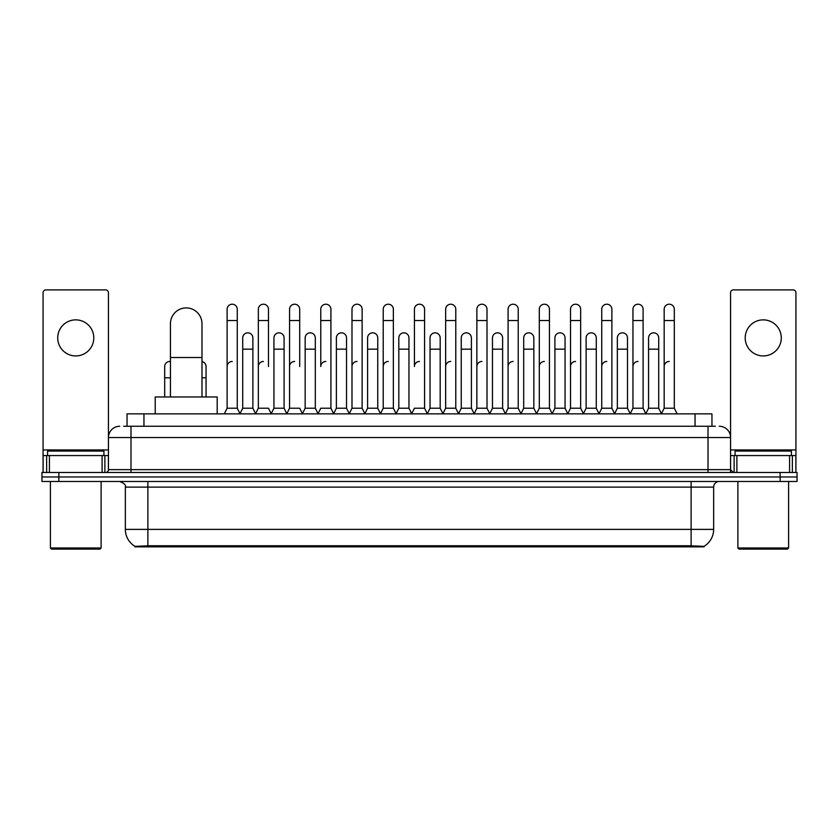 <?xml version="1.0" encoding="UTF-8"?>
<svg xmlns="http://www.w3.org/2000/svg" width="839" height="839" viewBox="0 0 839 839"><rect width="100%" height="100%" fill="white"/><g stroke="black" fill="none" stroke-linecap="round" stroke-linejoin="round"><path stroke-width="1.26" d="M123.658 426.264L130.989 426.264L123.658 426.264L127.046 426.264L127.046 413.868L711.954 413.868L711.954 426.264M704.068 546.85L134.932 546.85L134.932 546.294M125.347 529.388L147.884 529.388L147.884 487.123L125.347 487.123L125.347 529.388A19.727 19.727 0 0 0 134.995 546.336L150.139 545.759L688.861 545.759L704.005 546.336A19.727 19.727 0 0 0 713.653 529.388L713.653 487.123A5.632 5.632 0 0 1 719.285 481.481M797.05 481.481L797.05 476.982L41.95 476.982L41.95 481.481L58.856 481.481L58.856 476.982L41.95 476.982L41.95 472.472L58.856 472.472L58.856 476.982L797.05 476.982L797.05 481.481L58.856 481.481M119.715 426.264A11.274 11.274 0 0 0 108.441 437.528L108.441 469.651A2.821 2.821 0 0 1 105.63 472.472M719.285 426.264A11.274 11.274 0 0 1 730.559 437.528L130.989 437.528L130.989 426.264L715.342 426.264M789.583 472.472L789.583 455.567L795.928 455.567L795.928 472.472L795.928 292.706A2.821 2.821 0 0 0 793.107 289.895L733.37 289.895A2.821 2.821 0 0 0 730.559 292.706L730.559 469.651L733.37 472.472M797.05 472.472L797.05 476.982L797.05 472.472L58.856 472.472M75.762 319.869A18.028 18.028 0 0 0 57.723 337.907A18.028 18.028 0 0 0 75.762 355.935A18.028 18.028 0 0 0 93.79 337.907A18.028 18.028 0 0 0 75.762 319.869M102.106 472.472L102.106 455.567L49.417 455.567L49.417 472.472M130.989 472.472L130.989 437.528L108.441 437.528L108.441 292.706A2.821 2.821 0 0 0 105.63 289.895L45.893 289.895A2.821 2.821 0 0 0 43.072 292.706L43.072 455.567L49.417 455.567M102.106 455.567L108.441 455.567M43.072 472.472L43.072 455.567M99.988 549.105L51.525 549.105L50.403 547.982L101.12 547.982L99.988 549.105M50.403 481.481L50.403 547.982M101.12 481.481L101.12 547.982M103.931 455.567L103.931 451.057L47.582 451.057L47.582 455.567M170.432 396.962L170.432 323.707A15.773 15.773 0 0 1 186.206 307.923A15.773 15.773 0 0 1 201.989 323.707A15.773 15.773 0 0 0 186.206 307.923M201.989 396.962L201.989 323.707M217.196 413.868L217.196 396.962L155.215 396.962L155.215 413.868M224.296 413.868L227.117 408.226L237.259 408.226L240.08 413.868M237.259 408.226L237.259 309.276A5.076 5.076 0 0 0 232.193 304.211A5.076 5.076 0 0 1 232.508 304.221M227.117 408.226L227.117 320.55L237.259 320.55M227.117 320.55L227.117 309.276A5.076 5.076 0 0 1 232.193 304.211M255.517 413.868L258.339 408.226L268.48 408.226L271.301 413.868M268.48 366.528L268.48 309.276A5.076 5.076 0 0 0 263.404 304.211A5.076 5.076 0 0 1 263.729 304.221M258.339 408.226L258.339 320.55L268.48 320.55M258.339 320.55L258.339 309.276A5.076 5.076 0 0 1 263.404 304.211M286.739 413.868L289.56 408.226L299.701 408.226L302.512 413.868M299.701 366.528L299.701 309.276A5.076 5.076 0 0 0 294.625 304.211A5.076 5.076 0 0 1 294.94 304.221M289.56 408.226L289.56 320.55L299.701 320.55M289.56 320.55L289.56 309.276A5.076 5.076 0 0 1 294.625 304.211M317.96 413.868L320.771 408.226L330.912 408.226L333.733 413.868M330.912 408.226L330.912 309.276A5.076 5.076 0 0 0 325.847 304.211A5.076 5.076 0 0 1 326.161 304.221M325.847 361.462A5.076 5.076 0 0 0 320.771 366.528L320.771 320.55L330.912 320.55M320.771 320.55L320.771 309.276A5.076 5.076 0 0 1 325.847 304.211M349.171 413.868L351.992 408.226L362.133 408.226L364.955 413.868M362.133 408.226L362.133 309.276A5.076 5.076 0 0 0 357.068 304.211A5.076 5.076 0 0 1 357.383 304.221M351.992 408.226L351.992 320.55L362.133 320.55M351.992 320.55L351.992 309.276A5.076 5.076 0 0 1 357.068 304.211M380.392 413.868L383.213 408.226L393.355 408.226L396.176 413.868M393.355 408.226L393.355 309.276A5.076 5.076 0 0 0 388.279 304.211A5.076 5.076 0 0 1 388.604 304.221M383.213 408.226L383.213 320.55L393.355 320.55M383.213 320.55L383.213 309.276A5.076 5.076 0 0 1 388.279 304.211M411.613 413.868L414.424 408.226L424.576 408.226L427.387 413.868M424.576 408.226L424.576 309.276A5.076 5.076 0 0 0 419.5 304.211A5.076 5.076 0 0 1 419.815 304.221M419.5 361.462A5.076 5.076 0 0 0 414.424 366.528L414.424 320.55L424.576 320.55M414.424 320.55L414.424 309.276A5.076 5.076 0 0 1 419.5 304.211M442.824 413.868L445.645 408.226L455.787 408.226L458.608 413.868M474.129 413.7L471.403 408.226L461.251 408.226L458.524 413.7L455.787 408.226L455.787 309.276A5.076 5.076 0 0 0 450.721 304.211A5.076 5.076 0 0 1 451.036 304.221M427.303 413.7L430.04 408.226L440.181 408.226L442.919 413.7L445.645 408.226L445.645 320.55L455.787 320.55M445.645 320.55L445.645 309.276A5.076 5.076 0 0 1 450.721 304.211M474.045 413.868L476.867 408.226L487.008 408.226L489.829 413.868M521.04 413.868L518.229 408.226L508.088 408.226L505.351 413.7L502.613 408.226L492.472 408.226L489.745 413.7L487.008 408.226L487.008 309.276A5.076 5.076 0 0 0 481.932 304.211A5.076 5.076 0 0 1 482.257 304.221M476.867 408.226L476.867 320.55L487.008 320.55M476.867 320.55L476.867 309.276A5.076 5.076 0 0 1 481.932 304.211M552.261 413.868L549.44 408.226L539.299 408.226L536.572 413.7L533.835 408.226L523.693 408.226L520.956 413.7L518.229 408.226L518.229 320.55L508.088 320.55L508.088 408.226L505.267 413.868M508.088 320.55L508.088 309.276A5.076 5.076 0 0 1 513.478 304.221A5.076 5.076 0 0 1 518.229 309.276L518.229 320.55M583.483 413.868L580.661 408.226L570.52 408.226L567.783 413.7L565.056 408.226L554.915 408.226L552.177 413.7L549.44 408.226L549.44 320.55L539.299 320.55L539.299 408.226L536.488 413.868M539.299 320.55L539.299 309.276A5.076 5.076 0 0 1 544.689 304.221A5.076 5.076 0 0 1 549.44 309.276L549.44 320.55M614.704 413.868L611.883 408.226L601.741 408.226L599.004 413.7L596.277 408.226L586.125 408.226L583.399 413.7L580.661 408.226L580.661 320.55L570.52 320.55L570.52 408.226L567.699 413.868M570.52 320.55L570.52 309.276A5.076 5.076 0 0 1 575.911 304.221A5.076 5.076 0 0 1 580.661 309.276L580.661 320.55M645.915 413.868L643.104 408.226L632.952 408.226L630.225 413.7L627.488 408.226L617.347 408.226L614.609 413.7L611.883 408.226L611.883 320.55L601.741 320.55L601.741 408.226L598.92 413.868M601.741 320.55L601.741 309.276A5.076 5.076 0 0 1 607.132 304.221A5.076 5.076 0 0 1 611.883 309.276L611.883 320.55M661.352 413.868L664.173 408.226L664.173 320.55L674.315 320.55L674.315 408.226L677.136 413.868L674.315 408.226L664.173 408.226L661.447 413.7L658.709 408.226L648.568 408.226L645.831 413.7L643.104 408.226L643.104 320.55L632.952 320.55L632.952 408.226L630.141 413.868M632.952 320.55L632.952 309.276A5.076 5.076 0 0 1 638.343 304.221A5.076 5.076 0 0 1 643.104 309.276L643.104 320.55M664.173 320.55L664.173 309.276A5.076 5.076 0 0 1 669.564 304.221A5.076 5.076 0 0 1 674.315 309.276L674.315 320.55M239.996 413.7L242.723 408.226L252.875 408.226L255.601 413.7M252.875 408.226L252.875 337.907A5.076 5.076 0 0 0 248.113 332.842A5.076 5.076 0 0 1 252.875 337.907M242.723 408.226L242.723 349.171L252.875 349.171M242.723 349.171L242.723 337.907A5.076 5.076 0 0 1 248.113 332.842M271.217 413.7L273.944 408.226L284.085 408.226L286.823 413.7M284.085 408.226L284.085 337.907A5.076 5.076 0 0 0 279.335 332.842A5.076 5.076 0 0 1 284.085 337.907M273.944 408.226L273.944 349.171L284.085 349.171M273.944 349.171L273.944 337.907A5.076 5.076 0 0 1 279.335 332.842M302.428 413.7L305.165 408.226L315.307 408.226L318.044 413.7M315.307 408.226L315.307 337.907A5.076 5.076 0 0 0 310.556 332.842A5.076 5.076 0 0 1 315.307 337.907M305.165 408.226L305.165 349.171L315.307 349.171M305.165 349.171L305.165 337.907A5.076 5.076 0 0 1 310.556 332.842M333.649 413.7L336.387 408.226L346.528 408.226L349.255 413.7M346.528 408.226L346.528 337.907A5.076 5.076 0 0 0 341.777 332.842A5.076 5.076 0 0 1 346.528 337.907M336.387 408.226L336.387 349.171L346.528 349.171M336.387 349.171L336.387 337.907A5.076 5.076 0 0 1 341.777 332.842M364.871 413.7L367.597 408.226L377.749 408.226L380.476 413.7M377.749 408.226L377.749 337.907A5.076 5.076 0 0 0 372.988 332.842A5.076 5.076 0 0 1 377.749 337.907M367.597 408.226L367.597 349.171L377.749 349.171M367.597 349.171L367.597 337.907A5.076 5.076 0 0 1 372.988 332.842M396.081 413.7L398.819 408.226L408.96 408.226L411.697 413.7M408.96 408.226L408.96 337.907A5.076 5.076 0 0 0 404.209 332.842A5.076 5.076 0 0 1 408.96 337.907M398.819 408.226L398.819 349.171L408.96 349.171M398.819 349.171L398.819 337.907A5.076 5.076 0 0 1 404.209 332.842M440.181 408.226L440.181 337.907A5.076 5.076 0 0 0 435.431 332.842A5.076 5.076 0 0 1 440.181 337.907M430.04 408.226L430.04 349.171L440.181 349.171M430.04 349.171L430.04 337.907A5.076 5.076 0 0 1 435.431 332.842M471.403 408.226L471.403 337.907A5.076 5.076 0 0 0 466.641 332.842A5.076 5.076 0 0 1 471.403 337.907M461.251 408.226L461.251 349.171L471.403 349.171M461.251 349.171L461.251 337.907A5.076 5.076 0 0 1 466.641 332.842M502.613 408.226L502.613 337.907A5.076 5.076 0 0 0 497.863 332.842A5.076 5.076 0 0 1 502.613 337.907M492.472 408.226L492.472 349.171L502.613 349.171M492.472 349.171L492.472 337.907A5.076 5.076 0 0 1 497.863 332.842M533.835 408.226L533.835 337.907A5.076 5.076 0 0 0 529.084 332.842A5.076 5.076 0 0 1 533.835 337.907M523.693 408.226L523.693 349.171L533.835 349.171M523.693 349.171L523.693 337.907A5.076 5.076 0 0 1 529.084 332.842M565.056 408.226L565.056 337.907A5.076 5.076 0 0 0 560.305 332.842A5.076 5.076 0 0 1 565.056 337.907M554.915 408.226L554.915 349.171L565.056 349.171M554.915 349.171L554.915 337.907A5.076 5.076 0 0 1 560.305 332.842M596.277 408.226L596.277 337.907A5.076 5.076 0 0 0 591.516 332.842A5.076 5.076 0 0 1 596.277 337.907M586.125 408.226L586.125 349.171L596.277 349.171M586.125 349.171L586.125 337.907A5.076 5.076 0 0 1 591.516 332.842M627.488 408.226L627.488 337.907A5.076 5.076 0 0 0 622.737 332.842A5.076 5.076 0 0 1 627.488 337.907M617.347 408.226L617.347 349.171L627.488 349.171M617.347 349.171L617.347 337.907A5.076 5.076 0 0 1 622.737 332.842M658.709 408.226L658.709 337.907A5.076 5.076 0 0 0 653.959 332.842A5.076 5.076 0 0 1 658.709 337.907M648.568 408.226L648.568 349.171L658.709 349.171M648.568 349.171L648.568 337.907A5.076 5.076 0 0 1 653.959 332.842M164.685 396.962L164.685 377.802L170.432 377.802M164.685 377.802L164.685 366.528A5.076 5.076 0 0 1 170.432 361.504A5.076 5.076 0 0 0 170.076 361.473M763.238 319.869A18.028 18.028 0 0 0 745.21 337.907A18.028 18.028 0 0 0 763.238 355.935A18.028 18.028 0 0 0 781.277 337.907A18.028 18.028 0 0 0 763.238 319.869M789.583 455.567L736.894 455.567L736.894 472.472M730.559 455.567L736.894 455.567M730.559 472.472L730.559 469.651L708.011 469.651L708.011 426.264M787.475 549.105L739.012 549.105L737.88 547.982L788.597 547.982L787.475 549.105M737.88 481.481L737.88 547.982M788.597 481.481L788.597 547.982M791.418 455.567L791.418 451.057L735.069 451.057L735.069 455.567M206.048 396.962L206.048 366.528A5.076 5.076 0 0 0 201.989 361.557A5.076 5.076 0 0 1 206.048 366.528M227.117 366.528A5.076 5.076 0 0 1 232.193 361.462M258.339 366.528A5.076 5.076 0 0 1 263.404 361.462M289.56 366.528A5.076 5.076 0 0 1 294.625 361.462M351.992 366.528A5.076 5.076 0 0 1 357.068 361.462M383.213 366.528A5.076 5.076 0 0 1 388.279 361.462M445.645 366.528A5.076 5.076 0 0 1 450.721 361.462M476.867 366.528A5.076 5.076 0 0 1 481.932 361.462M508.088 366.528A5.076 5.076 0 0 1 513.153 361.462M539.299 366.528A5.076 5.076 0 0 1 544.375 361.462M570.52 408.226L570.52 366.528A5.076 5.076 0 0 1 575.596 361.462M601.741 366.528A5.076 5.076 0 0 1 606.807 361.462M643.104 408.226L643.104 366.528M632.952 366.528A5.076 5.076 0 0 1 638.028 361.462M664.173 366.528A5.076 5.076 0 0 1 669.249 361.462M688.861 546.85L688.861 545.759M150.139 546.85L150.139 545.759M143.951 426.264L143.951 413.868M695.049 426.264L695.049 413.868M691.116 481.481L691.116 487.123L147.884 487.123L147.884 481.481M713.653 487.123L691.116 487.123L691.116 529.388L713.653 529.388M691.116 545.874L691.116 529.388L147.884 529.388L147.884 545.874M780.144 481.481L780.144 472.472M108.441 469.651L708.011 469.651L708.011 472.472M108.441 449.924L43.072 449.924M108.399 470.144L108.399 455.567M104.875 455.567L104.875 472.472M43.125 455.567L43.125 472.472M46.638 472.472L46.638 455.567M170.432 357.519L201.989 357.519M795.928 449.924L730.559 449.924M795.875 472.472L795.875 455.567M792.362 455.567L792.362 472.472M730.601 455.567L730.601 470.144M734.125 472.472L734.125 455.567M201.989 377.802L206.048 377.802M125.347 487.123C126.144 485.12 124.256 483.243 119.715 481.481"/></g></svg>
